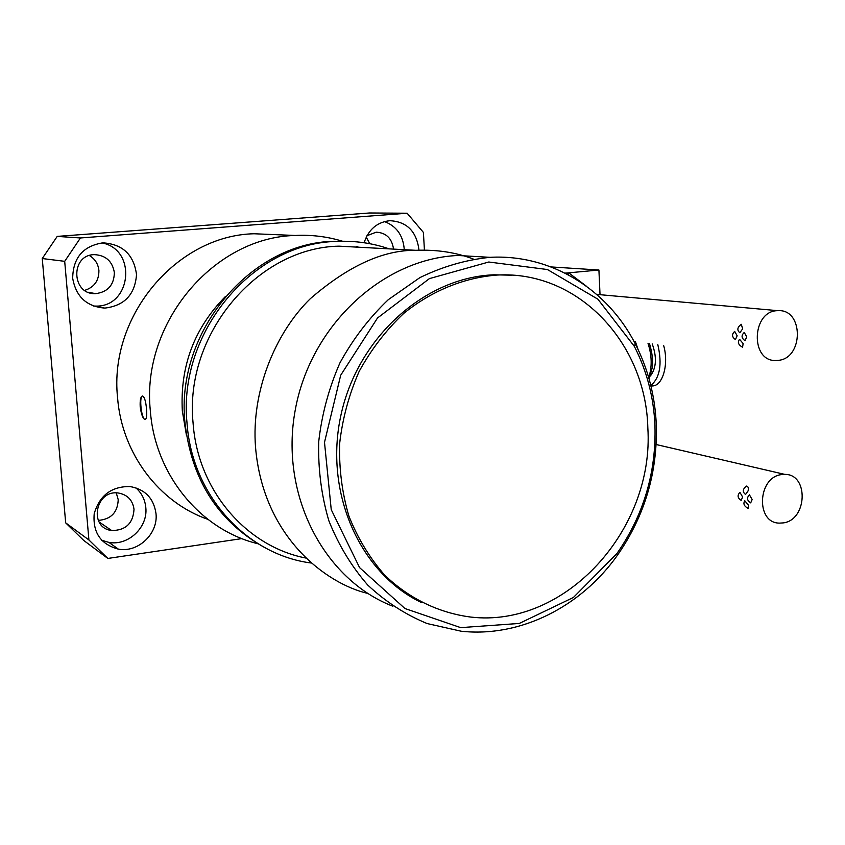 <?xml version="1.0" encoding="UTF-8"?>
<svg xmlns="http://www.w3.org/2000/svg" width="845" height="845" viewBox="0 0 845 845"><rect width="100%" height="100%" fill="white"/><g stroke="black" fill="none" stroke-linecap="round" stroke-linejoin="round"><path stroke-width="1.27" d="M342.584 241.247C327.258 236.579 311.456 234.656 295.169 235.47C214.028 237.17 141.115 322.917 150.315 410.596C154.962 475.165 200.888 530.026 257.873 543.726M358.512 247.205L356.759 246.444M140.196 406.593C141.242 414.399 142.879 418.729 145.097 419.595C146.544 419.046 147.019 415.55 146.534 409.096C145.815 401.217 144.463 396.844 142.478 395.967C140.671 396.58 139.911 400.129 140.196 406.593M278.66 234.783L254.049 233.759C177.249 235.375 108.73 315.523 117.561 397.646C121.817 453.554 159.145 502.426 207.87 519.358M473.369 259.077C456.099 252.412 436.907 249.486 415.782 250.31C383.207 249.898 348.055 266.027 310.326 298.686C275.005 333.067 251.134 391.974 255.528 447.142C263.144 537.652 326.909 583.958 367.797 593.433M424.433 250.131L423.398 232.407L407.132 213.225L80.433 237.963L64.695 261.327L88.915 539.976L65.688 522.865L83.771 540.483L107.843 558.439L241.923 538.603M88.915 539.976L107.843 558.439M407.132 213.225L369.54 212.982L57.217 236.399L42.25 258.538L65.688 522.865M80.433 237.963L57.217 236.399M64.695 261.327L42.25 258.538M418.888 250.183L418.835 248.969C416.215 230.991 406.54 221.57 389.798 220.703C377.06 222.15 368.504 229.491 364.121 242.737M72.681 278.227C75.923 296.658 86.634 306.619 104.801 308.098C124.395 305.774 134.968 294.62 136.52 274.625C133.869 254.704 122.652 244.11 102.868 242.853C83.116 245.979 73.05 257.767 72.681 278.227M156.008 513.675C153.801 498.392 145.16 489.35 130.088 486.551C111.54 486.297 99.583 495.35 94.207 513.707C92.644 532.582 100.713 544.391 118.395 549.144C138.062 552.915 158.268 533.713 156.008 513.675M369.783 243.698L366.255 237.096M84.701 290.363C94.26 287.289 98.992 280.656 98.907 270.474C98.168 263.925 95.01 258.94 89.412 255.539M98.273 520.383C110.991 519.369 117.645 512.471 118.226 499.691L116.261 492.931M101.59 540.208L108.878 542.384C128.197 546.113 148.044 527.312 145.815 507.655C145.044 499.648 141.717 493.036 135.844 487.808M134.017 509.281C132.697 500.208 127.563 494.8 118.627 493.068C95.432 489.17 88.218 527.914 111.646 530.512C125.651 530.491 133.109 523.414 134.017 509.281M93.425 306.027L95.39 306.08C131.355 307.517 137.513 249.55 101.981 242.916M114.36 272.565C112.385 261.232 105.731 255.264 94.418 254.641C70.093 254.683 71.392 295 95.601 293.637C107.801 292.085 114.054 285.061 114.36 272.565M404.195 249.676L404.142 248.208C402.716 234.836 396.147 225.964 384.433 221.57M393.538 249.106L393.538 249.095C391.953 238.385 386.176 232.755 376.194 232.185L366.973 235.713M225.351 296.584C194.287 328.124 179.953 366.265 182.33 411.019L186.523 435.745M263.724 547.011C217.63 520.995 191.35 479.358 184.897 422.099C175.633 331.536 250.796 242.864 333.838 241.3L348.9 241.332M311.551 563.055C247.089 555.07 191.868 495.561 187.009 422.922C177.725 332.022 253.162 242.99 336.458 241.427C354.689 240.561 372.265 243.043 389.175 248.874M367.005 247.669L338.993 246.159C257.852 247.522 184.083 334.071 193.072 422.965L193.146 423.936C198.195 491.22 246.92 546.736 306.091 558.091M656.29 424.655C657.653 472.429 644.735 515.904 617.547 555.091C581.117 606.816 520.256 637.69 461.19 631.226L427.211 623.578C405.399 614.59 385.563 601.746 367.723 585.036C351.435 566.34 338.475 544.898 328.832 520.689C321.385 495.339 318.016 469.007 318.713 441.681C321.808 414.367 328.874 388.119 339.912 362.938C353.041 338.951 369.191 317.847 388.362 299.626L419.912 277.604C442.622 266.555 465.965 259.795 489.931 257.334C550.866 253.901 607.502 289.296 635.282 343.841C648.03 368.758 655.033 395.692 656.29 424.655M489.846 257.324L457.948 255.486C382.901 258.612 310.411 325.431 295.232 410.11C279.515 494.705 323.91 579.712 392.904 606.256M512.133 275.206L493.902 274.805C425.13 277.318 357.942 337.049 341.042 414.673C323.73 492.223 359.78 572.963 421.211 602.422M654.959 425.605C653.734 397.213 646.858 370.818 634.363 346.408L597.89 299.183L547.423 269.534L488.78 262.013L429.408 278.607L377.514 317.995L340.693 375.233L324.501 442.347L331.24 509.662L359.579 567.618L404.956 608.527L460.683 627.634L519.252 623.452L573.428 597.457L616.987 553.475C643.647 515.059 656.301 472.439 654.959 425.605M145.277 419.574C141.548 419.986 138.791 396.4 142.52 395.967M647.83 427.813C645.907 343.133 578.318 270.315 497.061 275.058C464.095 277.593 431.668 290.775 403.741 313.4C386.112 330.057 371.261 349.386 359.178 371.367C349.017 394.457 342.5 418.518 339.637 443.572C338.972 468.637 342.056 492.804 348.879 516.052C357.731 538.265 369.645 557.932 384.623 575.054C408.853 598.482 438.713 612.878 470.644 617.051C565.569 628.289 654.516 529.392 647.83 427.813M783.167 522.907C807.366 520.15 809.014 473.95 784.815 474.394L781.678 474.584C757.469 476.981 755.504 523.319 779.523 523.118L783.167 522.907M752.166 499.511L749.409 494.8C746.579 497.842 747.012 500.536 750.687 502.881L752.166 499.511M748.078 490.913C748.702 487.966 748.163 486.35 746.462 486.065C742.597 489.149 742.301 491.948 745.575 494.452L748.078 490.913M748.564 505.299L744.794 500.758C742.956 503.662 744.096 506.229 748.205 508.468L748.564 505.299M742.628 497.018L739.924 492.35C737.136 495.36 737.548 498.032 741.171 500.367L742.628 497.018M778.16 360.371C803.775 358.491 803.753 308.795 778.023 310.685C751.585 310.2 749.821 362.093 776.228 360.498L778.16 360.371M746.758 336.891L744.244 332.465C741.128 335.433 741.382 338.169 745.015 340.693L746.758 336.891M743.135 343.598L739.576 339.299C737.326 342.214 738.319 344.855 742.565 347.232L743.135 343.598M742.639 328.842L741.308 324.311C737.273 327.279 736.787 330.099 739.85 332.761L742.639 328.842M737.146 335.782L734.675 331.388C731.612 334.324 731.865 337.049 735.435 339.553L737.146 335.782M551.077 266.935L598.915 270.009L565.875 273.104M598.915 270.009L600.024 294.683M634.785 342.901L634.204 341.496M637.151 347.548L634.996 341.602M637.954 349.217L635.419 341.655M652.213 343.904C657.009 357.203 656.407 367.881 650.407 375.93M663.621 345.425C669.039 363.857 662.86 385.806 652.551 385.943L650.967 386.133M657.822 344.654C662.332 364.184 659.998 377.789 650.808 385.489M580.092 281.808L584.846 285.061M567.724 274.488L569.35 273.347L564.914 273.041M569.35 273.347L586.113 285.98M648.706 377.588C652.203 367.047 651.97 355.629 648.02 343.345M295.169 235.47L254.049 233.759M108.878 542.384L118.395 549.144M95.39 306.08L104.801 308.098M99.087 521.957L111.646 530.512M88.281 292.275L95.601 293.637M333.838 241.3L336.458 241.427M415.825 250.31L338.993 246.159M489.931 257.334L457.948 255.486M634.363 346.408L635.282 343.841M616.987 553.475L617.547 555.091M497.061 275.058L493.902 274.805M784.815 474.394L656.143 444.523M778.023 310.685L596.676 294.387M649.118 379.035L652.234 367.733C653.227 361.28 652.308 353.21 649.478 343.535"/></g></svg>
